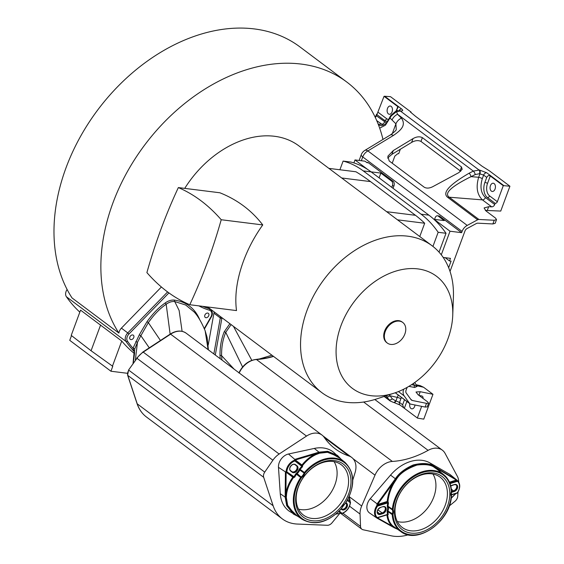 <?xml version="1.0" encoding="UTF-8"?>
<svg xmlns="http://www.w3.org/2000/svg" width="564" height="564" viewBox="0 0 564 564"><rect width="100%" height="100%" fill="white"/><g stroke="black" fill="none" stroke-linecap="round" stroke-linejoin="round"><path stroke-width="0.85" d="M461.479 166.972L462.177 169.313L458.87 172.598L432.919 186.599C429.592 188.32 426.722 188.545 424.318 187.276L389.181 160.93L387.849 156.228L393.277 150.574L413.01 138.624C416.549 136.622 419.672 136.298 422.365 137.644L461.479 166.972L460.175 170.843L420.97 141.437C418.269 140.091 415.146 140.415 411.614 142.417L391.874 154.367L387.546 158.068M477.63 219.798L447.957 197.541C441.753 193.128 448.81 185.013 469.121 173.211A2.862 0.959 63.6 0 1 471.039 176.652L475.255 174.558L479.513 173.726L483.63 175.094L486.732 177.42C487.818 175.566 489.002 175.08 490.285 175.975L503.271 185.711L497.356 201.715A2.002 1.445 -53.1 0 1 495.157 203.336L494.72 204.52A2.862 2.066 -53.1 0 1 491.716 206.847L488.664 206.692L484.095 207.947L486.041 210.985L495.544 218.113L496.517 219.629L494.233 220.256L478.921 219.474A2.862 2.066 126.9 0 0 477.63 219.798L467.225 225.417A8.58 6.197 126.9 0 0 462.078 231.423L461.62 232.671L439.758 216.28A3.433 2.2 97.1 0 0 439.039 215.977L437.467 215.779A3.433 2.2 -82.9 0 0 435.14 217.76L434.541 219.382M387.588 121.338A11.442 7.325 97.1 0 1 386.848 121.302A11.442 7.325 97.1 0 1 384.436 120.301L376.893 114.647L384.049 96.303L384.669 96.247L401.681 109.007C403.295 110.361 402.964 111.023 400.701 110.988L396.534 111.609L397.564 114.288L401.441 118.13C406.7 125.716 400.052 130.792 393.376 135.48A8.58 3.638 -121.2 0 0 390.337 134.972L364.845 150.412A8.58 8.58 0 0 0 361.242 154.769A8.58 2.263 20.3 0 0 362.744 156.933L361.334 160.74M460.689 171.35L460.175 170.843M450.023 271.418L464.997 230.944A3.433 2.475 -53.1 0 1 467.055 228.54L476.136 223.633A4.004 2.89 -53.1 0 1 477.941 223.182L492.873 223.95L494.233 220.256M403.718 389.188A8.58 6.197 126.9 0 0 404.162 395.893L409.675 403.507A2.862 2.066 126.9 0 0 409.993 403.831A2.862 2.066 126.9 0 0 410.62 404.106L425.136 407.06L426.504 403.366L412.354 400.489A4.004 2.89 -53.1 0 1 411.473 400.102A4.004 2.89 -53.1 0 1 411.029 399.65L406.214 393.002A3.433 2.475 -53.1 0 1 406.038 390.323L407.13 387.376M445.186 257.692L449.522 260.942L451.087 261.132L448.662 267.703M366.579 162.376L367.763 162.524A3.433 2.2 97.1 0 1 368.482 162.827L393.193 181.354A3.433 2.2 97.1 0 1 393.947 185.887L393.052 188.313M449.522 260.942L450.474 258.354L443.191 257.438M441.288 254.822L450.016 231.219L434.174 219.34L444.206 220.594L438.193 216.082A3.433 2.2 -82.9 0 0 437.467 215.779M391.761 187.347L392.375 185.69A3.433 2.2 -82.9 0 0 391.62 181.157L393.193 181.354M379.086 177.857L380.848 173.077L391.62 181.157M434.174 219.34L434.118 219.488A125.772 80.483 97.1 0 1 446.018 233.277L438.165 232.29L432.933 246.419M450.016 231.219L461.62 232.671M339.895 169.757L343.109 161.085L350.956 162.065A125.709 80.448 97.1 0 1 353.889 162.904A125.709 80.448 97.1 0 1 367.827 169.581A125.709 80.448 97.1 0 1 371.112 171.886L428.922 215.166A125.772 80.483 97.1 0 1 434.118 219.488M343.109 161.085A125.709 80.448 97.1 0 1 363.258 170.906L421.075 214.186A125.772 80.483 97.1 0 1 438.165 232.29M367.827 169.581L354.982 159.943L353.889 162.904M446.018 233.277L439.039 252.136M419.771 236.535L424.685 223.238A176.948 113.237 -82.9 0 0 415.478 215.307L370.52 181.594A348.58 223.062 -82.9 0 0 355.954 171.773L328.897 168.382M424.685 223.238L397.507 219.833M189.786 304.729L236.513 310.581C234.589 296.051 236.746 280.012 242.978 262.464C247.758 249.189 254.35 236.676 262.753 224.93C251.685 210.464 237.395 199.741 219.875 192.775L178.351 187.579C165.816 214.383 155.333 242.731 146.894 272.602C159.753 287.33 174.05 298.039 189.786 304.729C202.307 277.932 212.79 249.598 221.222 219.734C208.405 205.042 194.108 194.319 178.351 187.579M452.744 315.283L453.407 296.939A91.819 66.27 126.9 0 0 432.094 245.777A91.819 66.27 126.9 0 0 306.992 310.468A91.819 66.27 126.9 0 0 321.917 392.692A91.819 66.27 126.9 0 0 376.999 398.826L394.426 393.045A70.084 50.584 126.9 0 0 447.865 338.992A70.084 50.584 126.9 0 0 452.744 315.283A70.084 50.584 126.9 0 0 407.497 268.767A70.084 50.584 126.9 0 0 340.994 325.611A70.084 50.584 126.9 0 0 394.426 393.045M432.094 245.777L298.885 145.879A91.819 66.27 126.9 0 0 184.738 188.376M221.222 219.734L262.753 224.93M384.613 331.075A12.873 9.292 -53.1 0 1 402.153 322.002L402.788 322.481A12.873 9.292 -53.1 0 1 404.874 334.008A12.873 9.292 126.9 0 1 387.341 343.074L386.707 342.602A12.873 9.292 -53.1 0 1 384.613 331.075M387.341 343.074A12.873 9.292 126.9 0 1 385.247 331.547A12.873 9.292 -53.1 0 1 402.788 322.481M382.984 139.421A171.632 123.876 126.9 0 0 346.768 82.027A171.632 123.876 126.9 0 0 158.787 127.943A171.632 123.876 126.9 0 0 118.919 333.091A6.867 4.956 -53.1 0 1 121.401 328.135L161.396 286.998M208.229 345.02L213.925 313.182A6.867 4.956 -53.1 0 1 214.249 311.955M118.919 333.091L72.03 297.933A171.632 123.876 -53.1 0 1 111.905 92.785A171.632 123.876 -53.1 0 1 299.879 46.868L346.768 82.027M79.827 312.132A173.056 124.905 -53.1 0 1 66.404 296.749A6.867 4.956 -53.1 0 1 67.109 289.473M127.386 373.29L110.939 371.232L112.758 366.318L91.072 350.737L71.226 335.39L80.567 310.144L121.746 341.03A173.056 124.905 -53.1 0 0 133.823 353.064M199.719 319.682L199.388 318.822C194.495 308.085 186.219 301.846 174.558 300.111C171.407 299.794 168.291 300.739 165.203 302.96C158.942 307.274 152.879 313.521 147.007 321.691L139.294 334.847L132.977 348.291L134.317 351.83M168.918 292.906L128.93 334.036A5.718 4.131 126.9 0 0 127.478 341.157A171.914 124.08 126.9 0 0 132.977 348.291A1.142 0.36 -163.1 0 1 134.112 348.573A1.142 0.36 -163.1 0 1 134.704 349.067L134.422 352.429M121.401 328.135L127.767 332.915A6.867 4.956 126.9 0 0 126.019 341.46A173.056 124.905 126.9 0 0 134.077 351.492A1.142 1.072 146.7 0 1 134.176 351.583M135.853 341.467L137.454 342.376L134.704 349.067M205.331 314.275A2.573 1.861 -53.1 0 1 208.356 313.33A2.573 1.861 -53.1 0 1 208.299 316.51A2.573 1.861 -53.1 0 1 205.268 317.454A2.573 1.861 -53.1 0 1 205.331 314.275M130.319 336.158A2.573 1.861 -53.1 0 1 133.351 335.213A2.573 1.861 -53.1 0 1 133.287 338.393A2.573 1.861 -53.1 0 1 130.263 339.331A2.573 1.861 -53.1 0 1 130.319 336.158M229.886 323.68L224.232 331.745C221.328 338.901 219.911 346.825 219.995 355.524L220.193 358.704M231.12 324.603L225.741 332.344C222.836 339.316 221.455 347.086 221.589 355.658L221.941 360.022M224.232 331.745L225.741 332.344L242.59 366.988M219.995 355.524A1.142 0.585 178.3 0 1 221.589 355.658L234.187 369.201M233.454 326.352L251.812 360.333M271.933 355.214L258.488 359.233M273.399 356.314L267.181 357.872L256.148 359.409A1.142 0.677 86.6 0 1 256.458 359.515L392.361 461.43A18.309 13.212 126.9 0 0 375.004 475.163L361.679 506.007A17.16 12.387 126.9 0 0 360.051 514.058L360.53 526.409A5.718 4.131 126.9 0 0 361.862 529.208A5.718 4.131 126.9 0 0 363.082 529.758L391.212 535.8A47.2 34.066 126.9 0 0 408.308 534.799M458.743 482.065A17.16 12.387 126.9 0 0 457.376 476.354L445.116 453.435A18.309 13.212 126.9 0 0 442.317 450.142A18.309 13.212 126.9 0 0 428.097 450.354A92.108 66.481 -53.1 0 1 392.361 461.43M449.219 506.035L455 501.276A5.718 4.131 126.9 0 0 457.714 496.299L458.046 491.942M352.782 480.042L355.059 472.667A18.309 13.212 126.9 0 0 351.689 457.432A18.309 13.212 126.9 0 0 348.947 455.994A92.108 66.481 -53.1 0 1 335.143 448.768A92.108 66.481 -53.1 0 1 324.201 437.347A18.309 13.212 126.9 0 0 322.03 435.077A18.309 13.212 126.9 0 0 306.513 436.078L279.138 454.034A17.16 12.387 126.9 0 0 272.884 460.224L264.727 472.131A5.718 4.131 126.9 0 0 263.684 477.313L273.131 505.753A47.2 34.066 126.9 0 0 282.338 518.901A47.2 34.066 126.9 0 0 297.411 524.055L327.324 525.281A5.718 4.131 126.9 0 0 332.013 522.835L339.69 513.508M208.095 349.638L205.148 330.765L207.122 337.476L208.412 349.87M194.305 312.103L185.69 305.025L174.713 301.536L179.126 310.475L182.101 331.329M174.558 300.111A1.142 0.733 -82.4 0 0 174.713 301.536C171.837 301.268 168.996 302.177 166.183 304.257L170.138 334.142M149.263 347.833L140.859 335.7L137.454 342.376L135.346 360.128M134.648 352.719L133.231 363.216M110.939 371.232L69.753 340.346L71.508 335.608M91.072 350.737L100.618 324.934M112.405 366.269L121.746 341.03M165.203 302.96L166.183 304.257C159.993 308.445 154.05 314.564 148.346 322.629L160.458 340.487M147.007 321.691L148.346 322.629L140.859 335.7L139.294 334.847M298.025 516.448L289.367 511.273A36.886 26.628 126.9 0 1 280.266 493.697L278.475 467.33A10.857 7.84 126.9 0 1 288.493 454.006L314.303 448.429L318.998 452.166L295 459.336L294.514 460.217A10.512 7.586 126.9 0 0 286.131 471.363L285.412 472.23L285.165 497.166L286.702 505.689L293.372 514.044L297.996 516.434M340.98 459.11L333.613 452.272A36.886 26.628 126.9 0 0 314.303 448.429M340.064 458.363L328.777 451.947L319.294 452.68L315.685 453.907C310.651 456.22 306.076 459.921 301.966 464.997L302.642 465.54L302.466 466.816A35.842 25.866 126.9 0 0 300.14 469.361L304.405 472.519L304.01 473.175A6.5 4.695 -53.1 0 1 301.211 476.897L300.697 477.454L296.46 474.246A35.842 25.866 126.9 0 0 294.669 477.193L293.421 477.666C289.734 482.932 287.471 488.269 286.646 493.669L286.315 497.448L287.668 505.358L294.345 513.903L302.205 519.345C314.987 526.219 328.178 522.567 341.756 508.39L341.629 508.312M345.288 503.398A35.074 25.317 126.9 0 0 344.407 462.614A35.074 25.317 126.9 0 0 305.011 473.041L304.75 473.478A7.078 5.104 -53.1 0 1 301.705 477.518L301.359 477.898A35.074 25.317 126.9 0 0 302.248 518.683A35.074 25.317 126.9 0 0 341.643 508.256L341.904 507.819A7.078 5.104 -53.1 0 1 344.942 503.772L345.45 503.476C355.327 486.429 355.165 472.717 344.957 462.332L337.533 456.311L327.536 452.307L319.591 453.195L316.059 454.549C311.109 456.833 306.619 460.478 302.579 465.49A0.571 0.402 129 0 1 301.987 465.603L294.81 460.196A0.571 0.409 129 0 0 294.45 460.168M341.008 459.131L337.399 455.338L327.684 451.299L318.998 452.166L319.591 453.195M347.283 500.465L350.237 502.686A0.571 0.395 -53 0 0 350.272 502.002L350.209 501.953A0.571 0.416 -50.9 0 1 350.216 501.96L349.821 500.649M349.955 501.579L349.807 500.853M340.423 513.325L341.171 513.268M336.341 513.79L340.233 513.395M316.059 454.549L315.685 453.907L295.317 459.991L301.966 464.997A0.571 0.395 -53 0 0 301.987 465.603L301.895 466.259A36.413 26.282 126.9 0 0 299.526 468.839L298.998 469.72A5.739 4.138 -53.1 0 1 296.495 473.048L295.797 473.802A36.413 26.282 126.9 0 0 293.971 476.799L293.365 477.066A0.571 0.395 -53 0 0 292.779 477.214C289.043 482.572 286.759 487.994 285.927 493.493L285.744 497.307L287.668 506.648L297.024 515.757M286.646 493.669L285.927 493.493L286.138 472.209L293.421 477.666A0.571 0.402 -55.2 0 0 293.365 477.066L286.195 471.659L286.138 472.209L285.419 472.082M302.466 466.816L294.838 460.936A9.94 7.17 126.9 0 0 286.914 471.476A0.571 0.395 127 0 1 286.258 471.701L286.195 471.659A0.571 0.409 -55.3 0 1 286.068 471.321M304.165 476.206A33.248 23.998 -53.1 0 1 343.307 464.073A33.248 23.998 -53.1 0 1 342.489 505.09A33.248 23.998 -53.1 0 1 303.347 517.223A33.248 23.998 -53.1 0 1 304.165 476.206M293.484 477.715A0.571 0.402 -55.2 0 0 293.435 477.109L286.258 471.701A0.571 0.409 -55.3 0 1 286.131 471.363L294.669 477.193M290.446 470.545L291.799 471.56A3.715 2.686 126.9 0 0 291.842 471.596A3.715 2.686 126.9 0 0 296.178 470.2A3.715 2.686 126.9 0 0 296.304 465.645A3.715 2.686 126.9 0 0 296.269 465.617L294.901 464.588M341.326 508.89A3.715 2.686 126.9 0 0 345.64 507.487A3.715 2.686 126.9 0 0 345.795 502.947L346.218 503.243A3.736 2.693 -53.1 0 1 346.127 507.847A3.736 2.693 -53.1 0 1 341.728 509.214L341.128 509.116M338.597 511.745L341.664 513.459A0.571 0.416 124.7 0 0 342.017 513.487L342.193 513.529C346.966 511.365 349.729 507.685 350.491 502.496L350.399 502.341A0.571 0.416 -50.9 0 0 350.272 502.002L350.209 501.953A0.571 0.416 -50.9 0 1 350.23 501.967M339.352 510.998L342.193 513.529A0.571 0.571 0 0 1 341.678 513.473M340.325 513.184L341.601 513.416A0.571 0.416 124.7 0 0 341.601 513.416L341.657 513.451A0.571 0.395 -53 0 0 342.313 513.226A9.94 7.17 126.9 0 0 350.237 502.686L350.491 502.496A0.571 0.571 0 0 0 350.286 502.016M295 459.336L295.317 459.991L294.81 460.196L302.043 465.652A0.571 0.402 129 0 0 302.642 465.54M294.873 460.252A0.571 0.409 129 0 0 294.514 460.217L294.838 460.936A0.571 0.395 127 0 0 294.873 460.252M340.522 503.61A31.478 22.722 126.9 0 0 340.656 464.32A31.478 22.722 126.9 0 0 304.236 476.263A31.478 22.722 126.9 0 0 302.91 514.657A31.478 22.722 126.9 0 0 340.522 503.61M298.511 509.13A30.858 22.271 126.9 0 0 329.207 495.129A30.858 22.271 126.9 0 0 334.114 461.648M377.238 517.886A0.571 0.437 120.8 0 1 376.745 517.949L369.575 513A10.857 7.84 126.9 0 1 370.266 498.71L390.542 475.107L395.378 478.758L377.006 504.026L376.851 505.654A10.512 7.586 126.9 0 0 376.604 517.815L376.83 517.999A0.571 0.437 119.3 0 0 376.851 518.013L397.296 529.138M457.489 480.57L450.227 474.676A10.857 7.84 126.9 0 0 449.487 474.162L455.987 479.435L434.499 466.632C429.902 463.185 422.817 462.628 413.25 464.947C404.804 468.705 398.847 473.302 395.378 478.758L395.879 479.097L393.207 483.003C389.872 488.769 387.877 494.924 387.207 501.474L388.039 501.629L388.476 503.123A35.842 25.866 126.9 0 0 388.032 506.232L392.332 509.257L392.41 509.898A6.5 4.695 -53.1 0 1 392.325 513.952L392.227 514.643L387.926 511.569A35.842 25.866 126.9 0 0 388.251 514.446L387.708 514.869C388.131 519.634 389.893 523.364 393.002 526.071L401.025 531.718C417.409 544.732 450.058 521.686 451.44 496.475L451.348 496.32M390.542 475.107A36.886 26.628 126.9 0 1 429.902 462.91L449.487 474.162M440.985 472.442L437.756 469.192L437.685 469.763L434.611 467.598C431.284 464.842 425.397 464.003 416.944 465.074C406.503 468.832 399.65 473.626 396.379 479.442L393.855 483.369C390.584 489.058 388.624 495.121 387.976 501.579A0.571 0.402 127.2 0 1 387.503 502.115L377.147 505.323A0.571 0.402 127.7 0 0 376.787 505.605M449.712 482.833L457.157 480.528L434.555 467.112C431.199 464.327 425.242 463.474 416.69 464.553C406.122 468.36 399.185 473.21 395.879 479.097L396.379 479.442M449.438 482.192L456.1 480.126L455.987 479.435L455.98 480.056M450.023 483.63L457.517 481.311L457.157 480.528A0.571 0.409 -50.9 0 1 457.503 480.577L456.114 479.513M451.087 494.734L457.291 492.816A9.94 7.17 126.9 0 0 457.517 481.311A0.571 0.395 -48.2 0 0 457.573 480.634L457.51 480.584A0.571 0.409 -50.9 0 0 457.503 480.577L457.559 480.627M386.939 514.805C387.376 519.655 389.181 523.448 392.347 526.205L396.478 528.574M387.397 514.735A0.571 0.395 175.2 0 1 387.708 514.869A0.571 0.416 -55.9 0 0 387.63 514.699A0.571 0.416 -55.9 0 1 387.778 514.911M393.855 483.369L393.207 483.003L377.612 504.449L387.207 501.474L387.701 502.947L377.506 506.105A9.94 7.17 126.9 0 0 377.274 517.611L376.956 517.872A0.571 0.416 -55.4 0 1 376.646 517.851L376.569 517.794A0.571 0.416 -55.4 0 1 376.541 517.773L376.541 517.773M377.344 517.78L377.443 517.837A0.571 0.437 119.3 0 1 376.851 518.013L376.745 517.949A0.571 0.437 120.8 0 1 376.724 517.942M394.469 511.597A33.248 23.998 -53.1 0 1 422.725 474.021A33.248 23.998 -53.1 0 1 449.825 494.445A33.248 23.998 -53.1 0 1 421.569 532.028A33.248 23.998 -53.1 0 1 394.469 511.597M388.476 503.123L387.701 502.947A36.413 26.282 126.9 0 0 387.249 506.105L387.355 506.965A5.739 4.138 -53.1 0 1 387.278 510.596L387.137 511.527A36.413 26.282 126.9 0 0 387.468 514.453L388.251 514.446M377.838 513.536A3.715 2.686 126.9 0 0 379.791 513.663L382.166 512.93A3.715 2.686 126.9 0 0 385.008 510.194A3.715 2.686 126.9 0 0 384.662 506.874M451.531 491.434L453.611 490.793A3.715 2.686 126.9 0 0 456.452 488.057A3.715 2.686 126.9 0 0 456.1 484.737M456.967 493.084L457.326 492.802M449.734 482.897L457.221 480.577A0.571 0.409 -50.9 0 1 457.573 480.634A0.571 0.571 0 0 0 457.566 480.634C460.492 483.912 460.443 487.994 457.446 492.901A0.571 0.571 0 0 1 457.143 493.126L451.129 494.988M377.006 504.026L377.612 504.449L377.21 505.372L387.567 502.164A0.571 0.402 127.2 0 0 388.039 501.629M377.21 505.372A0.571 0.402 127.7 0 0 376.851 505.654L377.506 506.105L377.21 505.372M387.468 514.453L377.274 517.611A0.571 0.395 131.8 0 1 376.604 517.815M447.407 494.191A31.478 22.722 126.9 0 0 439.483 476.693A31.478 22.722 126.9 0 0 411.262 480.359A31.478 22.722 126.9 0 0 394.99 510.427A31.478 22.722 126.9 0 0 401.73 527.037A31.478 22.722 126.9 0 0 430.346 524.844A31.478 22.722 126.9 0 0 447.407 494.191M397.331 521.503A30.858 22.271 126.9 0 0 435.937 486.133A30.858 22.271 126.9 0 0 432.94 474.021M392.213 163.207L394.842 156.115L397.754 153.69L398.713 153.704L400.334 149.241M469.121 173.211L473.337 171.111L479.407 170.011L486.711 172.774L503.913 185.669L509.926 186.233L500.74 211.07L485.329 210.407M509.926 186.233L489.333 170.786L482.149 166.267L415.626 116.381L410.451 112.067L411.093 112.109L410.952 112.483M426.504 403.366L428.612 403.211L427.575 401.857L418.072 394.729L416.006 392.008L420.229 391.705L432.962 394.292L423.775 419.137L417.896 418.206A2.862 2.066 126.9 0 1 417.346 418.009L421.653 406.348M432.962 394.292L423.599 387.264L420.138 385.614M411.093 112.109L390.499 96.67L384.669 96.247M400.701 110.988A2.862 1.932 -86.4 0 0 399.982 110.727L395.526 111.411L390.838 115.416L386.982 122.148C386.34 123.579 384.408 124.771 381.186 125.723L378.493 124.954M479.407 170.011A2.862 1.678 96.9 0 1 479.957 173.775L478.667 177.265L471.039 176.652C451.094 186.571 443.826 193.424 449.24 197.217L478.921 219.474M503.913 185.669A2.862 2.066 126.9 0 0 503.271 185.711M422.972 398.395A2.862 2.066 126.9 0 0 422.38 396.259A2.862 2.066 126.9 0 0 421.752 395.977L418.996 395.42M428.612 403.211L427.244 406.905L425.136 407.06M408.872 386.368L414.794 387.482L416.831 386.474M414.794 387.482A1.713 1.163 100.7 0 1 414.455 385.226L417.029 386.523L414.766 382.491M384.126 396.464L390.14 400.976L385.987 395.843M401.441 118.13A8.58 6.5 134.7 0 0 395.914 123.833L396.238 129.445C396.534 130.037 394.567 131.877 390.337 134.972M393.376 135.48L367.89 150.919A8.58 3.638 -121.2 0 0 364.845 150.412M467.225 225.417L367.89 150.919A8.58 6.197 126.9 0 0 362.744 156.933L462.078 231.423M395.519 111.418A2.862 1.445 -112 0 1 396.534 111.609L391.353 115.839L385.445 125.166L379.671 128.169M395.872 111.284L398.064 107.301L397.782 106.603L384.049 96.303M495.157 203.336L487.395 197.513A11.442 7.325 97.1 0 1 484.892 182.412L486.732 177.42M417.346 418.009L403.69 407.786L402.633 404.776L404.48 399.784A11.442 7.325 97.1 0 1 404.508 399.714M388.406 113.893A4.145 2.651 -82.9 0 0 389.28 114.259A4.145 2.651 -82.9 0 0 392.297 111.186A4.145 2.651 -82.9 0 0 391.183 106.392A4.145 2.651 -82.9 0 0 390.309 106.025A4.145 2.651 -82.9 0 0 387.292 109.099A4.145 2.651 -82.9 0 0 388.406 113.893M491.364 191.104A4.145 2.651 -82.9 0 0 492.238 191.471A4.145 2.651 -82.9 0 0 495.255 188.397A4.145 2.651 -82.9 0 0 494.142 183.603A4.145 2.651 -82.9 0 0 493.267 183.237A4.145 2.651 -82.9 0 0 490.25 186.31A4.145 2.651 -82.9 0 0 491.364 191.104M409.831 403.711A4.145 2.651 -82.9 0 0 410.952 408.484A4.145 2.651 -82.9 0 0 411.826 408.844A4.145 2.651 -82.9 0 0 414.984 404.994M386.354 122.889L376.456 115.832A1.713 0.451 -159.7 0 1 376.153 115.401L376.604 114.168L376.456 115.832L375.307 117.495M383.294 125.243L376.717 120.611M391.353 115.839L390.838 115.423M386.509 396.541A2.862 1.826 -36.7 0 0 389.992 395.745L389.153 394.793M402.633 404.776L399.531 402.449L400.863 398.833A2.862 0.754 20.3 0 0 397.239 397.394L398.276 395.047M399.975 404.994A2.862 2.066 -53.1 0 1 399.531 402.449L395.949 400.884L397.239 397.394L389.992 395.745L392.29 398.833L395.512 400.8A2.862 1.72 -79.6 0 1 393.573 402.449L393.982 402.527A2.862 1.72 -79.6 0 1 393.771 402.463M394.01 402.534A2.862 1.72 -79.6 0 0 395.949 400.884L395.512 400.8M496.517 219.629L495.157 223.323L492.873 223.95M447.957 197.541A2.862 2.066 -53.1 0 1 449.24 197.217L482.417 199.875C477.066 194.65 475.819 187.114 478.667 177.265A2.862 0.754 20.3 0 1 482.291 178.71L483.63 175.094A2.862 2.066 126.9 0 1 486.711 172.767M368.482 162.827L366.91 162.629L365.014 161.205L354.982 159.943M380.848 173.077L371.07 171.858M422.365 137.644L420.97 141.437M389.794 117.368A2.862 0.945 -156.5 0 0 390.105 118.13L392.036 119.991A8.58 6.5 134.7 0 1 397.564 114.288L473.337 171.111A2.862 0.959 63.6 0 1 475.255 174.558M413.01 138.624L411.614 142.417M393.277 150.574L391.874 154.367M438.193 216.082L439.758 216.28M428.922 215.166L421.075 214.186M371.112 171.886L363.258 170.906M415.478 215.307L386.657 211.697M127.478 341.157A1.142 0.768 145.1 0 1 126.019 341.46L66.404 296.749M167.6 291.94L127.767 332.915L128.93 334.036M204.274 328.565L210.901 316.94A5.718 4.131 126.9 0 0 209.498 310.221A96.684 69.781 -53.1 0 1 198.909 305.871M221.983 317.758A5.718 4.131 126.9 0 0 221.863 318.315L215.293 355.031M220.616 316.728A6.867 4.956 126.9 0 0 220.291 317.955L213.855 353.952M221.863 318.315A1.142 0.451 -169.9 0 1 220.291 317.955L213.925 313.182M273.54 356.413A92.108 66.481 -53.1 0 1 256.458 359.515A18.309 13.212 -53.1 0 0 239.221 372.973M353.12 458.751L375.004 475.163M363.653 402.026L428.097 450.354M360.53 526.409L342.94 513.219M349.56 506.197L360.051 514.058M349.335 496.757L361.679 506.007M282.338 518.901L146.436 416.986A47.2 34.066 -53.1 0 1 137.228 403.838L273.131 505.753M146.436 416.986C142.065 413.673 138.934 409.21 137.052 403.605A1.142 0.705 -18.4 0 0 137.228 403.838L127.781 375.398L263.684 477.313M137.052 403.605L127.605 375.159A1.142 0.705 -18.4 0 0 127.781 375.398A5.718 4.131 -53.1 0 1 128.825 370.21L264.727 472.131M127.605 375.159L128.585 370.005L136.982 358.302L272.884 460.224M128.585 370.005L136.982 358.302A17.16 12.387 -53.1 0 1 143.235 352.119L279.138 454.034M136.742 358.098L142.889 352.014A1.142 0.352 56.7 0 1 143.235 352.119L170.61 334.163L306.513 436.078M142.889 352.014L170.265 334.057A1.142 0.352 56.7 0 1 170.61 334.163A18.309 13.212 -53.1 0 1 186.127 333.162L322.03 435.077M324.335 437.537L348.947 455.994M210.901 316.94L211.26 317.031C212.945 314.254 212.706 311.688 210.541 309.319A6.867 4.956 126.9 0 0 209.357 308.734A95.542 68.956 -53.1 0 1 202.807 306.358M209.498 310.221A1.142 0.761 -73.8 0 0 209.35 308.734L206.868 306.865M288.493 454.006L295.451 459.949M347.784 499.535L349.659 500.945L349.116 496.813M336.017 514.065L340.029 513.388M286.131 472.343L278.475 467.33M286.315 497.448L285.165 497.166L280.266 493.697M301.359 477.898L300.697 477.454A35.645 25.725 126.9 0 0 302.205 519.345M341.643 508.256L342.024 507.656M344.942 503.772L345.344 503.377M344.957 462.332A35.645 25.725 126.9 0 0 304.405 472.519L305.011 473.041M304.75 473.478L299.738 470.024A6.31 4.554 -53.1 0 1 296.988 473.675L296.46 474.246L295.797 473.802M301.705 477.518L296.495 473.048M345.958 502.686L346.543 503.13A4.018 2.905 -53.1 0 1 346.444 508.094A4.018 2.905 -53.1 0 1 341.713 509.56M292.251 472.279L290.601 471.032A4.018 2.905 -53.1 0 1 290.7 466.075A4.018 2.905 -53.1 0 1 295.437 464.609L297.08 465.85A4.018 2.905 -53.1 0 1 296.981 470.813A4.018 2.905 -53.1 0 1 292.251 472.279L290.622 470.693A3.736 2.693 -53.1 0 1 290.587 470.665L290.587 470.665A3.736 2.693 -53.1 0 1 290.707 466.09A3.736 2.693 -53.1 0 1 295.064 464.687L295.064 464.687A3.736 2.693 -53.1 0 1 295.106 464.722L296.756 465.963A3.736 2.693 -53.1 0 1 296.664 470.573A3.736 2.693 -53.1 0 1 292.265 471.934L291.799 471.56M290.601 471.032L290.552 470.637M295.437 464.609L295.021 464.658M297.08 465.85L296.269 465.617M346.543 503.13L345.795 502.94M341.904 507.819L344.823 503.934M299.526 468.839L300.14 469.361L299.738 470.024L298.998 469.72M370.266 498.71L377.711 504.308M429.902 462.91L434.499 466.632L434.611 467.598M451.242 498.047L455.832 493.458M377.443 517.837L392.347 526.205A0.571 0.444 130.7 0 1 393.002 526.071M376.879 518.027L394.398 527.862A0.571 0.437 119.3 0 1 394.398 527.862L397.324 529.159M395.202 527.685A0.571 0.437 119 0 0 394.906 527.805A0.571 0.437 119.3 0 1 394.426 527.883M393.009 514.685A35.074 25.317 126.9 0 0 421.541 533.622A35.074 25.317 126.9 0 0 451.186 496.658L451.137 496.235A7.078 5.104 -53.1 0 1 451.221 491.822L451.292 491.357A35.074 25.317 126.9 0 0 422.76 472.428A35.074 25.317 126.9 0 0 393.115 509.384L393.164 509.814A7.078 5.104 -53.1 0 1 393.073 514.227L393.009 514.685L392.227 514.643A35.645 25.725 126.9 0 0 401.025 531.718M451.221 491.822L451.461 490.934A35.645 25.725 126.9 0 0 443.783 474.705A35.645 25.725 126.9 0 0 412.629 476.474A35.645 25.725 126.9 0 0 392.332 509.257L393.115 509.384M393.164 509.814A0.571 0.36 158.7 0 1 392.41 509.898L388.11 506.881A6.31 4.554 -53.1 0 1 388.032 510.871L387.926 511.569L387.137 511.527M393.073 514.227L387.278 510.596M451.997 485.251L451.834 485.385A3.736 2.693 -53.1 0 0 450.735 485.935A4.018 2.905 -53.1 0 1 451.997 485.251L454.38 484.511A4.018 2.905 -53.1 0 1 457.658 486.986A4.018 2.905 -53.1 0 1 454.239 491.526L451.856 492.266A4.018 2.905 -53.1 0 1 451.256 492.393M382.794 513.663L380.418 514.403A4.018 2.905 -53.1 0 1 377.14 511.936A4.018 2.905 -53.1 0 1 380.559 507.389L382.935 506.655A4.018 2.905 -53.1 0 1 386.213 509.123A4.018 2.905 -53.1 0 1 382.794 513.663L382.646 513.296L380.263 514.037A3.736 2.693 -53.1 0 1 378.049 513.741L378.049 513.741A3.736 2.693 -53.1 0 1 377.492 510.399A3.736 2.693 -53.1 0 1 380.397 507.522L380.545 507.48M380.418 514.403L377.267 511.844M380.559 507.389L380.481 507.544C377.422 509.37 376.611 511.428 378.049 513.741M382.935 506.655L384.909 507.029A3.736 2.693 -53.1 0 1 385.572 510.364A3.736 2.693 -53.1 0 1 382.646 513.296L377.845 509.807M382.921 506.747A3.736 2.693 -53.1 0 1 384.909 507.029M454.38 484.511L451.983 485.336M454.365 484.603A3.736 2.693 -53.1 0 1 456.354 484.885L456.354 484.885A3.736 2.693 -53.1 0 1 457.009 488.227A3.736 2.693 -53.1 0 1 454.09 491.159L451.708 491.9A3.736 2.693 -53.1 0 1 451.376 491.984M454.239 491.526L451.355 489.164M451.856 492.266L451.468 491.709M451.137 496.235A0.571 0.36 -21.3 0 0 451.278 495.685M451.44 496.475L451.355 491.632M387.249 506.105L388.032 506.232L388.11 506.881A0.571 0.36 158.3 0 0 387.355 506.965M399.58 110.706A2.862 1.932 -86.4 0 1 400.299 110.967L478.963 169.961A2.862 1.678 96.9 0 1 479.513 173.726M401.681 109.007A2.862 2.066 126.9 0 0 398.91 110.692M418.883 395.336L420.229 391.705M487.303 210.386L488.664 206.692M416.549 385.663L423.599 387.264M410.796 399.319L412.354 400.489M411.572 384.683L414.455 385.226L413.398 383.457M384.444 396.358L388.808 399.629A2.862 1.826 -36.7 0 0 392.29 398.833M395.322 392.741L409.675 403.507M398.417 391.585L404.162 395.893M392.036 119.991L395.914 123.833L392.269 133.689M396.45 109.712L397.867 110.777M397.782 106.603L397.007 108.69M494.72 204.52L485.421 197.548C480.902 193.191 479.858 186.91 482.291 178.71M400.863 398.833L401.448 397.423M497.356 201.715L489.594 195.891A9.44 6.042 97.1 0 1 487.522 183.434L490.285 175.975M487.522 183.434A2.002 0.529 20.3 0 0 484.892 182.412M388.73 119.526A9.44 6.042 97.1 0 1 386.636 118.687L378.134 112.306M404.353 408.273L406.863 401.483M386.636 118.687A2.002 1.445 -53.1 0 1 384.436 120.301M384.585 121.93A2.862 2.066 -53.1 0 1 381.581 124.256L378.197 124.193M491.716 206.847L482.417 199.875A2.862 2.066 -53.1 0 0 485.421 197.548M489.594 195.891A2.002 1.445 -53.1 0 1 487.395 197.513M370.52 181.594L341.699 177.984M392.375 185.69L393.947 185.887M207.587 306.957L321.917 392.692M238.889 372.973C242.816 364.922 248.569 360.403 256.148 359.409M374.813 399.516L442.317 450.142M340.726 513.36L361.862 529.208M323.017 435.93L351.689 457.432M205.148 330.765C201.616 322.361 198.006 316.15 194.319 312.132M170.265 334.057C176.179 330.391 181.467 330.095 186.127 333.162M134.288 350.596L133.033 363.512M204.443 328.988L211.26 317.031M210.541 309.319L207.348 306.929M350.279 502.009L349.292 496.419M290.587 470.665C287.802 468.881 292.575 462.522 295.064 464.687M451.214 498.259L455.987 493.479M451.545 491.082C451.031 484.053 448.443 478.596 443.783 474.705L437.452 469.579M450.756 486.006L454.302 484.666L456.354 484.885M376.66 517.858A0.571 0.571 0 0 0 377.133 517.914L387.426 514.728M420.131 385.628L415.999 384.69M361.242 154.769L359.134 160.465M376.153 115.401L375.095 117.058M393.545 402.449L390.133 400.969M395.244 392.77L409.993 403.831M403.69 407.786L399.996 405.015L393.982 402.527"/></g></svg>

